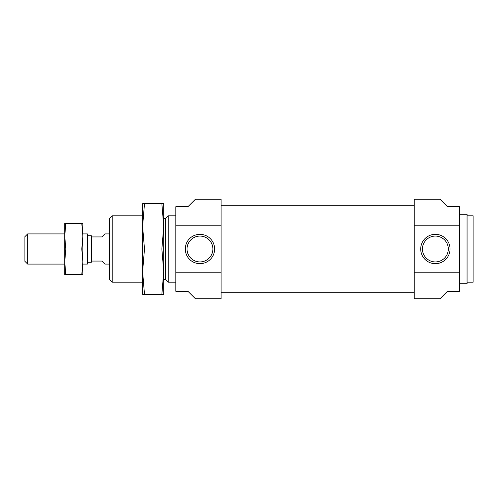 <?xml version="1.0" encoding="UTF-8"?>
<svg xmlns="http://www.w3.org/2000/svg" width="498" height="498" viewBox="0 0 498 498"><rect width="100%" height="100%" fill="white"/><g stroke="black" fill="none" stroke-linecap="round" stroke-linejoin="round"><path stroke-width="0.75" d="M459.517 225.233L459.517 206.745L447.447 206.745L439.902 199.2L414.243 199.2L414.243 272.767L459.517 272.767L459.517 291.255L447.447 291.255L439.902 298.8L414.243 298.8L414.243 225.233L459.517 225.233L459.517 272.767M175.806 272.767L175.806 291.255L187.883 291.255L195.428 298.8L221.081 298.8L221.081 225.233L221.081 272.767L175.806 272.767L175.806 206.745L187.883 206.745L195.428 199.2L221.081 199.2L221.081 225.233L175.806 225.233M414.243 205.238L221.081 205.238M199.953 263.666A14.666 14.666 0 0 1 187.254 241.667A14.666 14.666 0 0 1 212.652 241.667A14.666 14.666 0 0 1 199.953 263.666M199.953 261.929A12.929 12.929 0 0 1 188.761 242.538A12.929 12.929 0 0 1 211.152 242.538A12.929 12.929 0 0 1 199.953 261.929M112.187 215.802L112.187 282.198L109.411 279.422L109.411 218.578L112.187 215.802L142.609 215.802M163.736 279.633L165.697 279.633L168.262 282.198L168.262 215.802L175.806 215.802M168.262 282.198L175.806 282.198M165.697 279.633L165.697 218.367L168.262 215.802M112.187 282.198L142.609 282.198M161.862 203.726L163.736 226.366L163.736 203.726L142.609 203.726L142.609 226.366L144.488 203.726M161.862 249L163.736 271.64L163.736 226.366L161.862 249L144.488 249L142.609 226.366L142.609 271.634L144.488 249M161.862 294.274L163.736 271.634L163.736 294.274L142.609 294.274L142.609 271.634L144.488 294.274M459.517 214.289L467.062 214.289L467.062 283.711L459.517 283.711M467.062 215.802L473.1 215.802L473.1 282.198L467.062 282.198M435.37 234.334A14.666 14.666 0 0 1 448.076 256.333A14.666 14.666 0 0 1 422.671 256.333A14.666 14.666 0 0 1 435.37 234.334M435.37 236.071A12.929 12.929 0 0 1 446.569 255.462A12.929 12.929 0 0 1 424.178 255.462A12.929 12.929 0 0 1 435.37 236.071M109.411 233.911L104.879 233.911L101.866 236.93L91.302 236.93L91.302 261.07L101.866 261.07L104.879 264.089L109.411 264.089M87.374 235.722L91.302 235.722L91.302 236.93M91.302 261.07L91.302 262.278L87.374 262.278M65.804 223.347L64.74 223.347L64.74 236.17L65.804 223.347L82.849 223.347L82.849 236.17L82.849 233.911L87.374 233.911L87.374 264.089L82.849 264.089L82.849 261.824L81.784 274.653L65.804 274.653L64.74 261.83L65.804 249L64.74 236.17L64.74 274.653L65.804 274.653M64.74 236.177L64.74 233.911L27.676 233.911L27.676 264.089L64.74 264.089L64.74 261.824M27.676 264.089L24.9 261.313L24.9 236.687L27.676 233.911M81.784 223.347L82.849 236.17L81.784 249L82.849 261.83L82.849 274.653L81.784 274.653M81.784 249L65.804 249M82.849 236.17L82.849 261.83M414.243 292.762L221.081 292.762M163.736 218.367L165.697 218.367"/></g></svg>
